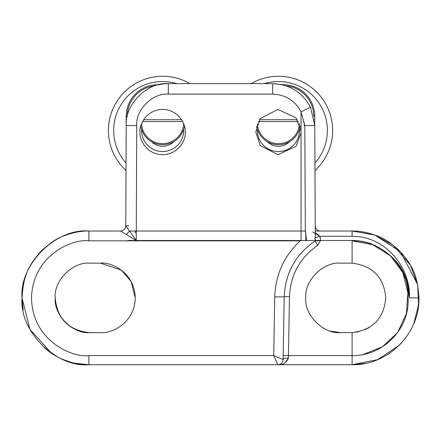 <?xml version="1.0" encoding="UTF-8"?>
<svg xmlns="http://www.w3.org/2000/svg" width="441" height="441" viewBox="0 0 441 441"><rect width="100%" height="100%" fill="white"/><g stroke="black" fill="none" stroke-linecap="round" stroke-linejoin="round"><path stroke-width="0.66" d="M417.836 310.023L418.95 297.879C419.804 333.6 388.008 365.572 352.1 364.729L277.841 364.729L273.707 355.589L274.732 296.859C275.515 274.688 283.998 256.012 300.178 240.836L88.9 240.836L88.9 231.029C80.99 230.858 72.462 232.556 63.317 236.117C57.573 237.942 50.346 242.776 41.63 250.609C26.421 267.307 23.379 278.26 22.056 297.879C19.062 264.804 55.825 228.041 88.9 231.029L120.547 231.029A5.264 5.253 90 0 0 125.795 225.786L136.275 240.505L120.509 231.029A5.264 5.264 0 0 0 125.773 225.786L126.016 170.48A54.221 54.221 0 0 1 189.917 83.636A54.221 54.221 0 0 0 108.403 130.486M75.775 363.428L88.9 364.729C55.825 367.722 19.062 330.954 22.05 297.879L29.938 329.383L51.691 353.417M49.949 352.21L44.684 348.021L49.949 352.21A66.85 66.85 0 0 0 88.9 364.729L295.25 364.729M53.196 354.399L57.782 357.05M301.567 364.729L306.716 364.729M279.258 364.536L277.841 364.729A5.264 5.264 0 0 0 283.105 359.558L283.172 355.678L288.436 355.589L288.37 358.081C286.402 362.926 282.896 365.142 277.841 364.729A5.264 5.259 -90 0 0 283.1 359.564L283.172 355.678L283.105 359.558A5.264 1.571 -179 0 1 288.37 358.081L285.002 362.926M100.482 332.624C110.647 334.019 134.753 323.595 135.227 297.879C134.753 272.163 110.647 261.739 100.482 263.139L89.953 263.139C72.765 261.585 53.659 280.691 55.213 297.879C53.659 315.067 72.765 334.173 89.953 332.624L100.482 332.624M315.282 240.505L314.968 241.029C295.564 254.529 285.31 273.084 284.202 296.694L283.105 359.558L273.707 355.589L88.9 355.589L88.9 364.729L74.744 363.213M315.095 240.918L313.104 240.505L306.578 240.505L305.337 231.029L305.773 231.029L305.337 231.029L304.814 125.564L301.043 111.816L310.503 107.229L314.791 125.564L315.249 231.029L352.1 231.029C360.01 230.858 368.538 232.556 377.683 236.117C383.427 237.942 390.654 242.776 399.37 250.609C414.579 267.307 417.621 278.26 418.944 297.879C417.599 278.216 414.59 267.312 399.37 250.609C390.654 242.776 383.427 237.942 377.683 236.117C368.538 232.556 360.01 230.858 352.1 231.029C360.01 230.858 368.538 232.556 377.683 236.117C383.427 237.942 390.654 242.776 399.37 250.609C414.579 267.307 417.621 278.26 418.944 297.879L418.933 296.561L418.944 297.879L409.48 297.879C410.803 268.095 385.875 235.979 352.1 236.293L319.901 236.293L315.789 232.986M300.178 240.836L301.043 240.505L306.578 240.505L305.773 240.505L305.773 232.787M89.953 332.624A34.74 34.74 0 0 1 55.213 297.879C57.121 318.485 68.349 330.061 88.9 332.608M70.51 362.155L62.131 359.139M56.79 356.515L44.591 347.938M23.175 310.078L22.05 297.879L22.138 301.352M127.896 240.505L139.962 240.505M322.498 327.586L324.493 328.705M330.292 331.081L340.518 332.624L352.1 332.608C372.645 330.061 383.874 318.496 385.787 297.901C383.896 277.284 372.667 265.702 352.1 263.156L340.518 263.139C323.33 261.585 304.224 280.691 305.773 297.879C304.224 315.067 323.33 334.173 340.518 332.624C323.33 334.173 304.224 315.067 305.773 297.879C304.224 315.067 323.33 334.173 340.518 332.624C323.33 334.173 304.224 315.067 305.773 297.879C304.224 280.691 323.33 261.585 340.518 263.139C323.33 261.585 304.224 280.691 305.773 297.879C304.224 280.691 323.33 261.585 340.518 263.139M352.183 332.602L358.638 331.781M365.159 329.625L369.062 327.586M386.007 355.49L387.804 354.399A66.85 66.85 0 0 0 391.051 352.21M365.33 363.406L352.1 364.729L377.744 359.619L399.397 345.121M399.496 345.022L402.291 342.034M413.862 323.462L418.63 304.417L417.605 284.533L400.467 251.728L374.955 235.059L352.1 231.029L374.326 234.833L393.24 245.185L410.472 265.295L417.671 284.853L410.472 265.295L393.24 245.185L374.326 234.833L352.1 231.029C360.01 230.858 368.538 232.556 377.683 236.117C383.427 237.942 390.654 242.776 399.37 250.609C414.579 267.307 417.621 278.26 418.944 297.879L418.862 301.346M352.1 236.293L352.1 231.029C360.01 230.858 368.538 232.556 377.683 236.117C383.427 237.942 390.654 242.776 399.37 250.609C414.579 267.307 417.621 278.26 418.944 297.879L409.474 297.879A57.374 57.374 0 0 0 399.882 266.121C406.194 275.724 409.391 286.314 409.474 297.879A57.374 57.374 0 0 0 399.882 266.121A57.374 57.374 0 0 1 409.474 297.879L407.026 281.292M314.896 237.936L315.249 240.505L315.249 231.029L315.249 240.505L320.513 240.505L317.845 245.251L314.968 241.029L315.249 240.505L314.968 241.029L317.845 245.251C299.946 257.704 290.487 274.82 289.467 296.6L288.436 355.589L352.1 355.589C382.727 356.367 409.915 328.821 408.063 298.248C409.981 267.643 382.672 240.014 352.1 240.836L356.267 240.654A57.374 57.374 0 0 1 369.767 243.289C382.044 247.93 392.088 255.543 399.882 266.121M315.249 240.505L352.1 240.505A57.374 57.374 0 0 1 369.767 243.289A57.374 57.374 0 0 0 356.267 240.654L352.949 240.769M352.1 240.836L352.1 263.156L351.047 263.139M352.166 240.836L372.728 244.722L390.412 255.769L402.793 272.527L407.886 292.747L406.426 313.573L397.705 332.448L382.534 346.714L363.186 354.492L382.534 346.714L397.705 332.448L406.426 313.573L407.886 292.747L402.793 272.527L390.412 255.769L372.728 244.722L352.166 240.836L372.728 244.722L390.412 255.769L402.793 272.527L407.886 292.747L406.426 313.573L397.705 332.448L382.534 346.714L363.186 354.492M356.267 240.654A57.374 57.374 0 0 1 369.767 243.289M89.953 263.139L88.9 263.156M135.227 297.879L131.137 281.529L121.33 270.085L100.482 263.139L121.33 270.085L131.137 281.529L135.227 297.879L131.137 281.529L121.33 270.085L100.482 263.139M312.636 231.872L319.901 236.293A14.74 14.74 0 0 1 320.513 240.505L317.845 245.251L314.968 241.029C295.564 254.529 285.31 273.084 284.202 296.694A9.476 0.331 -179 0 1 274.732 296.859M320.513 240.505L317.845 245.251L320.513 240.505L317.845 245.251L320.513 240.505L317.845 245.251L314.968 241.029C295.564 254.529 285.31 273.084 284.202 296.694L289.467 296.6M314.968 241.029C295.564 254.529 285.31 273.084 284.202 296.694M319.901 236.293L315.249 237.677M319.069 240.483L315.491 240.488M129.709 231.029L136.275 231.029L136.275 240.505L305.773 240.505M301.043 240.505L301.043 231.029L136.275 231.029L136.738 125.564C135.409 109.974 152.735 92.72 168.319 94.12L272.681 94.12C285.476 94.666 294.93 100.565 301.043 111.816L301.043 133.006L296.016 146.313L277.957 154.697L260.262 145.569L255.797 132.068L260.262 118.563L277.957 109.434L296.016 117.819L301.043 131.126L301.043 231.029L305.337 231.029M139.99 132.068C139.08 125.442 145.872 109.737 162.624 109.429C179.377 109.737 186.168 125.442 185.259 132.068C186.168 138.689 179.377 154.394 162.624 154.703C145.872 154.394 139.08 138.689 139.99 132.068M135.227 232.787L135.663 231.029M314.582 121.54A42.11 42.11 0 0 0 314.538 121.154L314.791 125.564L304.814 125.564M283.194 84.97L283.194 84.689L272.681 83.636C289.737 84.363 302.344 92.23 310.503 107.229M128.855 225.798L125.773 225.786L126.209 125.564C124.434 104.782 147.542 81.772 168.319 83.636L272.681 83.636L272.681 94.12M168.319 94.12L168.319 83.636A42.11 42.11 0 0 0 158.964 84.689L157.806 84.97M154.697 85.901A30.528 30.528 0 0 0 127.278 116.275L126.225 116.275A31.581 31.581 0 0 1 157.806 84.689A31.581 31.581 0 0 0 126.225 116.275L126.225 120.487A1.053 1.053 0 0 0 126.462 121.154A42.11 42.11 0 0 0 126.418 121.54M332.646 130.486A54.221 54.221 0 0 0 251.138 83.636A54.221 54.221 0 0 1 314.984 170.529L315.227 225.786A5.264 5.264 0 0 0 320.491 231.029A5.264 5.264 0 0 1 315.227 225.786M301.043 131.126A22.634 22.634 0 0 1 301.043 133.006M267.351 141.737A15.793 15.793 0 0 0 289.588 141.66M299.456 129.345A21.058 21.058 0 0 1 278.431 151.544A21.058 21.058 0 0 1 257.401 129.489M151.544 141.737A15.793 15.793 0 0 0 173.782 141.66M183.649 129.345A21.058 21.058 0 0 1 162.624 151.544A21.058 21.058 0 0 1 141.594 129.489M184.437 126.027A22.111 22.111 0 0 1 140.778 126.148M300.244 126.027A22.111 22.111 0 0 1 256.585 126.148M182.662 121.54L142.586 121.54M313.722 116.33L314.775 116.275A31.581 31.581 0 0 0 283.194 84.689A31.581 31.581 0 0 1 314.775 116.275L314.775 120.487A1.053 1.053 0 0 1 314.538 121.148A1.053 1.053 0 0 0 314.775 120.487M298.469 121.54L258.393 121.54M88.9 240.836C72.12 238.526 32.309 255.741 31.526 298.21C32.309 340.678 72.12 357.894 88.9 355.589M315.155 240.836L320.491 240.836M315.866 231.029A5.264 3.721 90 0 1 315.249 230.957M152.564 355.589L145.75 355.589L152.564 355.589M352.1 332.608L352.1 364.729M303.987 121.54L304.262 125.564M136.275 231.029L129.676 231.012L126.413 234.403M136.738 125.564L126.209 125.564M126.363 234.375L129.676 231.012M176.824 83.636A48.957 48.957 0 0 0 126.043 163.021M314.957 163.082A48.957 48.957 0 0 0 264.225 83.636M141.572 123.745A21.058 21.058 0 0 0 162.657 143.645A21.058 21.058 0 0 0 183.627 123.629M257.379 123.745A21.058 21.058 0 0 0 278.464 143.645A21.058 21.058 0 0 0 299.433 123.629M259.451 119.731L297.405 119.731M143.645 119.731L181.604 119.731M313.722 116.275A30.528 30.528 0 0 0 286.303 85.901M126.225 120.487A1.053 1.053 0 0 0 126.462 121.154M314.317 119.434L314.775 119.434M126.225 119.434L126.688 119.434"/></g></svg>
